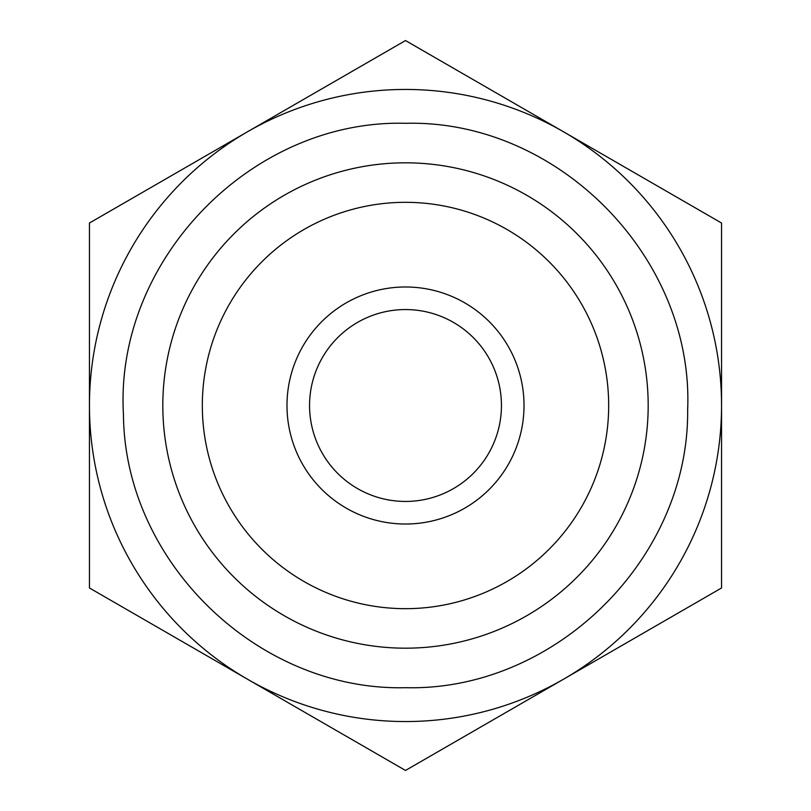 <?xml version="1.0" encoding="UTF-8"?>
<svg xmlns="http://www.w3.org/2000/svg" width="811" height="811" viewBox="0 0 811 811"><rect width="100%" height="100%" fill="white"/><g stroke="black" fill="none" stroke-linecap="round" stroke-linejoin="round"><path stroke-width="1.22" d="M501.441 405.5A95.941 95.941 0 0 1 405.5 501.441A95.941 95.941 0 0 1 309.559 405.5A95.941 95.941 0 0 1 405.5 309.559A95.941 95.941 0 0 1 501.441 405.5M286.982 405.5A118.518 118.518 0 0 1 405.5 286.982A118.518 118.518 0 0 1 524.018 405.5A118.518 118.518 0 0 1 405.5 524.018A118.518 118.518 0 0 1 286.982 405.5M405.5 608.676A203.176 203.176 0 0 0 608.676 405.5A203.176 203.176 0 0 0 405.5 202.324A203.176 203.176 0 0 0 202.324 405.5A203.176 203.176 0 0 0 405.5 608.676M405.5 648.182A242.682 242.682 0 0 0 648.182 405.5A242.682 242.682 0 0 0 405.5 162.818A242.682 242.682 0 0 0 162.818 405.5A242.682 242.682 0 0 0 405.5 648.182M247.477 679.212A316.057 316.057 0 0 0 563.523 679.212L405.5 770.45L247.477 679.212A316.057 316.057 0 0 1 247.477 131.787L405.5 40.55L563.523 131.787A316.057 316.057 0 0 0 247.477 131.787L89.443 223.025L89.443 587.975L247.477 679.212M563.523 131.787A316.057 316.057 0 0 1 563.523 679.212L721.557 587.975L721.557 223.025L563.523 131.787M405.5 687.698C257.949 691.317 124.458 561.962 123.444 414.36C114.452 260.524 251.451 119.146 405.5 123.302C557.917 119.288 694.074 257.604 687.657 409.93C689.076 559.144 554.673 691.448 405.5 687.698"/></g></svg>
